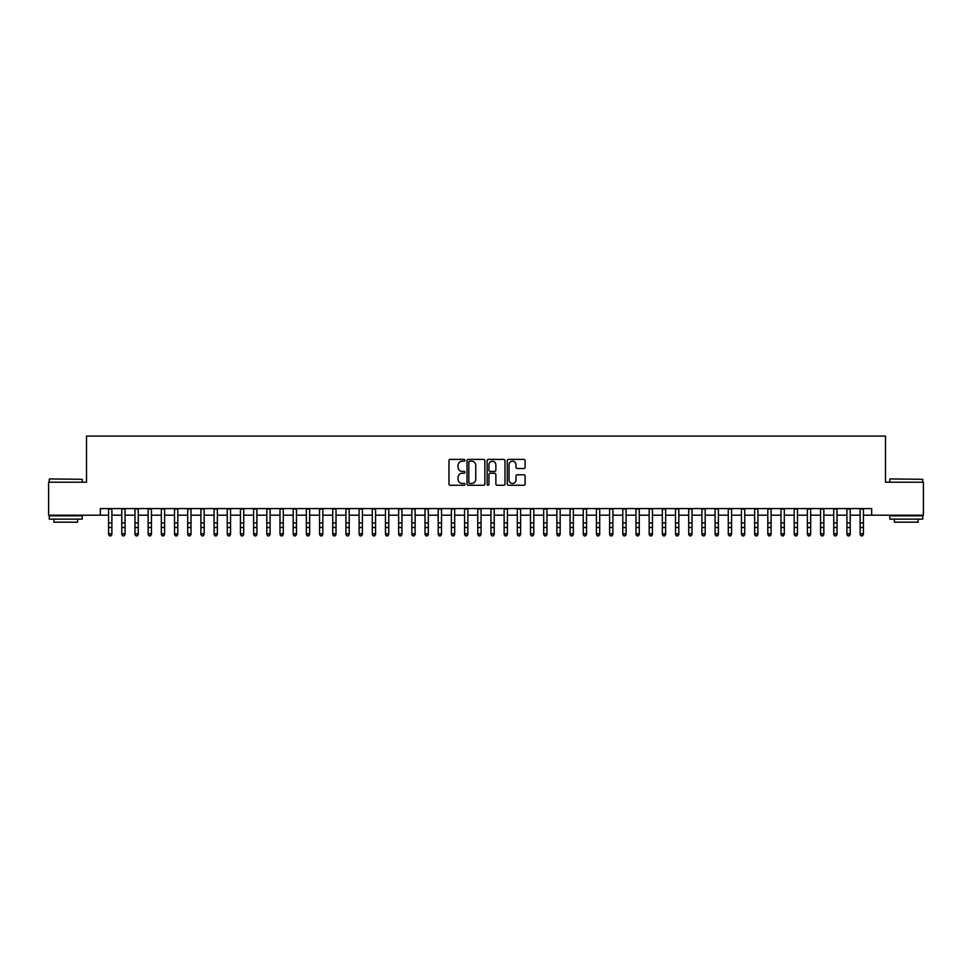 <?xml version="1.0" encoding="UTF-8"?>
<svg xmlns="http://www.w3.org/2000/svg" width="972" height="972" viewBox="0 0 972 972"><rect width="100%" height="100%" fill="white"/><g stroke="black" fill="none" stroke-linecap="round" stroke-linejoin="round"><path stroke-width="1.46" d="M464.908 460.291A0.911 0.911 0 0 0 463.996 459.392L450.255 459.392A1.3 1.3 0 0 0 448.955 460.679L448.955 483.983A1.3 1.3 0 0 0 450.255 485.271L463.996 485.271A0.911 0.911 0 0 0 464.908 484.372A0.911 0.911 0 0 0 463.996 483.461L462.222 483.461A4.143 4.143 0 0 1 458.079 479.318L458.079 477.373A4.143 4.143 0 0 1 462.222 473.243L463.996 473.243A0.911 0.911 0 0 0 464.908 472.331A0.911 0.911 0 0 0 463.996 471.42L462.222 471.42A4.143 4.143 0 0 1 458.079 467.289L458.079 465.345A4.143 4.143 0 0 1 462.222 461.202L463.996 461.202A0.911 0.911 0 0 0 464.908 460.291M523.823 468.516A1.3 1.3 0 0 0 525.111 467.216L525.111 460.679A1.3 1.3 0 0 0 523.823 459.392L508.55 459.392A1.3 1.3 0 0 0 507.263 460.679L507.263 483.983A1.3 1.3 0 0 0 508.55 485.271L523.823 485.271A1.3 1.3 0 0 0 525.111 483.983L525.111 476.086A1.3 1.3 0 0 0 523.823 474.786L517.286 474.786A1.3 1.3 0 0 0 515.986 476.086L515.986 479.998A3.463 3.463 0 0 1 512.536 483.461A3.463 3.463 0 0 1 509.073 479.998L509.073 464.665A3.463 3.463 0 0 1 512.536 461.202A3.463 3.463 0 0 1 515.986 464.665L515.986 467.216A1.3 1.3 0 0 0 517.286 468.516L523.823 468.516M100.347 515.184L48.6 515.184L48.6 482.221L86.508 482.221L86.508 436.076L885.492 436.076L885.492 482.221L923.4 482.221L923.4 515.184L871.653 515.184L871.653 508.587L100.347 508.587L100.347 515.184L108.585 515.184M484.87 460.679A1.3 1.3 0 0 0 483.57 459.392L468.297 459.392A1.3 1.3 0 0 0 467.01 460.679L467.01 483.983A1.3 1.3 0 0 0 468.297 485.271L483.57 485.271A1.3 1.3 0 0 0 484.87 483.983L484.87 460.679M488.43 459.392L503.703 459.392A1.3 1.3 0 0 1 504.99 460.679L504.99 483.983A1.3 1.3 0 0 1 503.703 485.271L497.166 485.271A1.3 1.3 0 0 1 495.866 483.983L495.866 474.53A1.3 1.3 0 0 0 494.578 473.243L490.24 473.243A1.3 1.3 0 0 0 488.94 474.53L488.94 484.372A0.911 0.911 0 0 1 488.041 485.271A0.911 0.911 0 0 1 487.13 484.372L487.13 460.679A1.3 1.3 0 0 1 488.43 459.392M111.889 515.184L121.779 515.184M125.072 515.184L134.962 515.184M138.255 515.184L148.145 515.184M151.438 515.184L161.328 515.184M164.62 515.184L174.51 515.184M177.815 515.184L187.693 515.184M190.998 515.184L200.888 515.184M204.181 515.184L214.071 515.184M217.364 515.184L227.254 515.184M230.546 515.184L240.436 515.184M243.729 515.184L253.619 515.184M256.912 515.184L266.802 515.184M270.107 515.184L279.985 515.184M283.289 515.184L293.18 515.184M296.472 515.184L306.362 515.184M309.655 515.184L319.545 515.184M322.838 515.184L332.728 515.184M336.02 515.184L345.911 515.184M349.215 515.184L359.093 515.184M362.398 515.184L372.288 515.184M375.581 515.184L385.471 515.184M388.764 515.184L398.654 515.184M401.946 515.184L411.836 515.184M415.129 515.184L425.019 515.184M428.312 515.184L438.202 515.184M441.507 515.184L451.385 515.184M454.689 515.184L464.58 515.184M467.872 515.184L477.762 515.184M481.055 515.184L490.945 515.184M494.238 515.184L504.128 515.184M507.42 515.184L517.311 515.184M520.615 515.184L530.493 515.184M533.798 515.184L543.688 515.184M546.981 515.184L556.871 515.184M560.164 515.184L570.054 515.184M573.346 515.184L583.236 515.184M586.529 515.184L596.419 515.184M599.712 515.184L609.602 515.184M612.907 515.184L622.785 515.184M626.089 515.184L635.98 515.184M639.272 515.184L649.162 515.184M652.455 515.184L662.345 515.184M665.638 515.184L675.528 515.184M678.821 515.184L688.711 515.184M692.015 515.184L701.893 515.184M705.198 515.184L715.088 515.184M718.381 515.184L728.271 515.184M731.564 515.184L741.454 515.184M744.746 515.184L754.637 515.184M757.929 515.184L767.819 515.184M771.112 515.184L781.002 515.184M784.307 515.184L794.185 515.184M797.49 515.184L807.38 515.184M810.672 515.184L820.562 515.184M823.855 515.184L833.745 515.184M837.038 515.184L846.928 515.184M850.221 515.184L860.111 515.184M863.415 515.184L871.653 515.184M469.731 461.202A0.911 0.911 0 0 0 468.82 462.113L468.82 482.562A0.911 0.911 0 0 0 469.731 483.461L471.602 483.461A4.143 4.143 0 0 0 475.745 479.318L475.745 465.345A4.143 4.143 0 0 0 471.602 461.202L469.731 461.202M495.866 464.725A3.463 3.463 0 0 0 492.403 461.263A3.463 3.463 0 0 0 488.94 464.725L488.94 470.132A1.3 1.3 0 0 0 490.24 471.42L494.578 471.42A1.3 1.3 0 0 0 495.866 470.132L495.866 464.725M111.889 508.587L111.889 534.479L110.893 535.924L109.581 535.633L110.893 535.924M108.585 508.587L108.585 533.737L111.889 533.737L110.893 535.633M109.581 535.924L108.585 534.479L109.581 535.633M49.657 478.929L82.219 479.318L49.657 478.929M65.744 519.133L49.256 519.133L49.256 515.84L82.219 515.84L82.219 519.133L65.744 519.133M77.602 519.133L77.602 522.171L53.873 522.171L53.873 519.133M890.17 478.929L922.744 479.318L890.17 478.929M906.256 519.133L889.781 519.133L889.781 515.84L922.744 515.84L922.744 519.133L906.256 519.133M918.127 519.133L918.127 522.171L894.398 522.171L894.398 519.133M125.072 508.587L125.072 534.479L124.088 535.924L122.764 535.633L124.088 535.924M121.779 508.587L121.779 533.737L125.072 533.737L124.088 535.633M122.764 535.924L121.779 534.479L122.764 535.633M138.255 508.587L138.255 534.479L137.271 535.924L135.946 535.633L137.271 535.924M134.962 508.587L134.962 533.737L138.255 533.737L137.271 535.633M135.946 535.924L134.962 534.479L135.946 535.633M151.438 508.587L151.438 534.479L150.453 535.924L149.129 535.633L150.453 535.924M148.145 508.587L148.145 533.737L151.438 533.737L150.453 535.633M149.129 535.924L148.145 534.479L149.129 535.633M164.62 508.587L164.62 534.479L163.636 535.924L162.312 535.633L163.636 535.924M161.328 508.587L161.328 533.737L164.62 533.737L163.636 535.633M162.312 535.924L161.328 534.479L162.312 535.633M177.815 508.587L177.815 534.479L176.819 535.924L175.507 535.633L176.819 535.924M174.51 508.587L174.51 533.737L177.815 533.737L176.819 535.633M175.507 535.924L174.51 534.479L175.507 535.633M190.998 508.587L190.998 534.479L190.002 535.924L188.69 535.633L190.002 535.924M187.693 508.587L187.693 533.737L190.998 533.737L190.002 535.633M188.69 535.924L187.693 534.479L188.69 535.633M204.181 508.587L204.181 534.479L203.184 535.924L201.872 535.633L203.184 535.924M200.888 508.587L200.888 533.737L204.181 533.737L203.184 535.633M201.872 535.924L200.888 534.479L201.872 535.633M217.364 508.587L217.364 534.479L216.379 535.924L215.055 535.633L216.379 535.924M214.071 508.587L214.071 533.737L217.364 533.737L216.379 535.633M215.055 535.924L214.071 534.479L215.055 535.633M230.546 508.587L230.546 534.479L229.562 535.924L228.238 535.633L229.562 535.924M227.254 508.587L227.254 533.737L230.546 533.737L229.562 535.633M228.238 535.924L227.254 534.479L228.238 535.633M243.729 508.587L243.729 534.479L242.745 535.924L241.421 535.633L242.745 535.924M240.436 508.587L240.436 533.737L243.729 533.737L242.745 535.633M241.421 535.924L240.436 534.479L241.421 535.633M256.912 508.587L256.912 534.479L255.928 535.924L254.615 535.633L255.928 535.924M253.619 508.587L253.619 533.737L256.912 533.737L255.928 535.633M254.615 535.924L253.619 534.479L254.615 535.633M270.107 508.587L270.107 534.479L269.11 535.924L267.798 535.633L269.11 535.924M266.802 508.587L266.802 533.737L270.107 533.737L269.11 535.633M267.798 535.924L266.802 534.479L267.798 535.633M283.289 508.587L283.289 534.479L282.293 535.924L280.981 535.633L282.293 535.924M279.985 508.587L279.985 533.737L283.289 533.737L282.293 535.633M280.981 535.924L279.985 534.479L280.981 535.633M296.472 508.587L296.472 534.479L295.488 535.924L294.164 535.633L295.488 535.924M293.18 508.587L293.18 533.737L296.472 533.737L295.488 535.633M294.164 535.924L293.18 534.479L294.164 535.633M309.655 508.587L309.655 534.479L308.671 535.924L307.346 535.633L308.671 535.924M306.362 508.587L306.362 533.737L309.655 533.737L308.671 535.633M307.346 535.924L306.362 534.479L307.346 535.633M322.838 508.587L322.838 534.479L321.853 535.924L320.529 535.633L321.853 535.924M319.545 508.587L319.545 533.737L322.838 533.737L321.853 535.633M320.529 535.924L319.545 534.479L320.529 535.633M336.02 508.587L336.02 534.479L335.036 535.924L333.712 535.633L335.036 535.924M332.728 508.587L332.728 533.737L336.02 533.737L335.036 535.633M333.712 535.924L332.728 534.479L333.712 535.633M349.215 508.587L349.215 534.479L348.219 535.924L346.907 535.633L348.219 535.924M345.911 508.587L345.911 533.737L349.215 533.737L348.219 535.633M346.907 535.924L345.911 534.479L346.907 535.633M362.398 508.587L362.398 534.479L361.402 535.924L360.09 535.633L361.402 535.924M359.093 508.587L359.093 533.737L362.398 533.737L361.402 535.633M360.09 535.924L359.093 534.479L360.09 535.633M375.581 508.587L375.581 534.479L374.585 535.924L373.272 535.633L374.585 535.924M372.288 508.587L372.288 533.737L375.581 533.737L374.585 535.633M373.272 535.924L372.288 534.479L373.272 535.633M388.764 508.587L388.764 534.479L387.779 535.924L386.455 535.633L387.779 535.924M385.471 508.587L385.471 533.737L388.764 533.737L387.779 535.633M386.455 535.924L385.471 534.479L386.455 535.633M401.946 508.587L401.946 534.479L400.962 535.924L399.638 535.633L400.962 535.924M398.654 508.587L398.654 533.737L401.946 533.737L400.962 535.633M399.638 535.924L398.654 534.479L399.638 535.633M415.129 508.587L415.129 534.479L414.145 535.924L412.821 535.633L414.145 535.924M411.836 508.587L411.836 533.737L415.129 533.737L414.145 535.633M412.821 535.924L411.836 534.479L412.821 535.633M428.312 508.587L428.312 534.479L427.328 535.924L426.015 535.633L427.328 535.924M425.019 508.587L425.019 533.737L428.312 533.737L427.328 535.633M426.015 535.924L425.019 534.479L426.015 535.633M441.507 508.587L441.507 534.479L440.51 535.924L439.198 535.633L440.51 535.924M438.202 508.587L438.202 533.737L441.507 533.737L440.51 535.633M439.198 535.924L438.202 534.479L439.198 535.633M454.689 508.587L454.689 534.479L453.693 535.924L452.381 535.633L453.693 535.924M451.385 508.587L451.385 533.737L454.689 533.737L453.693 535.633M452.381 535.924L451.385 534.479L452.381 535.633M467.872 508.587L467.872 534.479L466.888 535.924L465.564 535.633L466.888 535.924M464.58 508.587L464.58 533.737L467.872 533.737L466.888 535.633M465.564 535.924L464.58 534.479L465.564 535.633M481.055 508.587L481.055 534.479L480.071 535.924L478.746 535.633L480.071 535.924M477.762 508.587L477.762 533.737L481.055 533.737L480.071 535.633M478.746 535.924L477.762 534.479L478.746 535.633M494.238 508.587L494.238 534.479L493.254 535.924L491.929 535.633L493.254 535.924M490.945 508.587L490.945 533.737L494.238 533.737L493.254 535.633M491.929 535.924L490.945 534.479L491.929 535.633M507.42 508.587L507.42 534.479L506.436 535.924L505.112 535.633L506.436 535.924M504.128 508.587L504.128 533.737L507.42 533.737L506.436 535.633M505.112 535.924L504.128 534.479L505.112 535.633M520.615 508.587L520.615 534.479L519.619 535.924L518.307 535.633L519.619 535.924M517.311 508.587L517.311 533.737L520.615 533.737L519.619 535.633M518.307 535.924L517.311 534.479L518.307 535.633M533.798 508.587L533.798 534.479L532.802 535.924L531.49 535.633L532.802 535.924M530.493 508.587L530.493 533.737L533.798 533.737L532.802 535.633M531.49 535.924L530.493 534.479L531.49 535.633M546.981 508.587L546.981 534.479L545.985 535.924L544.672 535.633L545.985 535.924M543.688 508.587L543.688 533.737L546.981 533.737L545.985 535.633M544.672 535.924L543.688 534.479L544.672 535.633M560.164 508.587L560.164 534.479L559.179 535.924L557.855 535.633L559.179 535.924M556.871 508.587L556.871 533.737L560.164 533.737L559.179 535.633M557.855 535.924L556.871 534.479L557.855 535.633M573.346 508.587L573.346 534.479L572.362 535.924L571.038 535.633L572.362 535.924M570.054 508.587L570.054 533.737L573.346 533.737L572.362 535.633M571.038 535.924L570.054 534.479L571.038 535.633M586.529 508.587L586.529 534.479L585.545 535.924L584.221 535.633L585.545 535.924M583.236 508.587L583.236 533.737L586.529 533.737L585.545 535.633M584.221 535.924L583.236 534.479L584.221 535.633M599.712 508.587L599.712 534.479L598.728 535.924L597.416 535.633L598.728 535.924M596.419 508.587L596.419 533.737L599.712 533.737L598.728 535.633M597.416 535.924L596.419 534.479L597.416 535.633M612.907 508.587L612.907 534.479L611.91 535.924L610.598 535.633L611.91 535.924M609.602 508.587L609.602 533.737L612.907 533.737L611.91 535.633M610.598 535.924L609.602 534.479L610.598 535.633M626.089 508.587L626.089 534.479L625.093 535.924L623.781 535.633L625.093 535.924M622.785 508.587L622.785 533.737L626.089 533.737L625.093 535.633M623.781 535.924L622.785 534.479L623.781 535.633M639.272 508.587L639.272 534.479L638.288 535.924L636.964 535.633L638.288 535.924M635.98 508.587L635.98 533.737L639.272 533.737L638.288 535.633M636.964 535.924L635.98 534.479L636.964 535.633M652.455 508.587L652.455 534.479L651.471 535.924L650.147 535.633L651.471 535.924M649.162 508.587L649.162 533.737L652.455 533.737L651.471 535.633M650.147 535.924L649.162 534.479L650.147 535.633M665.638 508.587L665.638 534.479L664.654 535.924L663.329 535.633L664.654 535.924M662.345 508.587L662.345 533.737L665.638 533.737L664.654 535.633M663.329 535.924L662.345 534.479L663.329 535.633M678.821 508.587L678.821 534.479L677.836 535.924L676.512 535.633L677.836 535.924M675.528 508.587L675.528 533.737L678.821 533.737L677.836 535.633M676.512 535.924L675.528 534.479L676.512 535.633M692.015 508.587L692.015 534.479L691.019 535.924L689.707 535.633L691.019 535.924M688.711 508.587L688.711 533.737L692.015 533.737L691.019 535.633M689.707 535.924L688.711 534.479L689.707 535.633M705.198 508.587L705.198 534.479L704.202 535.924L702.89 535.633L704.202 535.924M701.893 508.587L701.893 533.737L705.198 533.737L704.202 535.633M702.89 535.924L701.893 534.479L702.89 535.633M718.381 508.587L718.381 534.479L717.385 535.924L716.072 535.633L717.385 535.924M715.088 508.587L715.088 533.737L718.381 533.737L717.385 535.633M716.072 535.924L715.088 534.479L716.072 535.633M731.564 508.587L731.564 534.479L730.579 535.924L729.255 535.633L730.579 535.924M728.271 508.587L728.271 533.737L731.564 533.737L730.579 535.633M729.255 535.924L728.271 534.479L729.255 535.633M744.746 508.587L744.746 534.479L743.762 535.924L742.438 535.633L743.762 535.924M741.454 508.587L741.454 533.737L744.746 533.737L743.762 535.633M742.438 535.924L741.454 534.479L742.438 535.633M757.929 508.587L757.929 534.479L756.945 535.924L755.621 535.633L756.945 535.924M754.637 508.587L754.637 533.737L757.929 533.737L756.945 535.633M755.621 535.924L754.637 534.479L755.621 535.633M771.112 508.587L771.112 534.479L770.128 535.924L768.816 535.633L770.128 535.924M767.819 508.587L767.819 533.737L771.112 533.737L770.128 535.633M768.816 535.924L767.819 534.479L768.816 535.633M784.307 508.587L784.307 534.479L783.311 535.924L781.998 535.633L783.311 535.924M781.002 508.587L781.002 533.737L784.307 533.737L783.311 535.633M781.998 535.924L781.002 534.479L781.998 535.633M797.49 508.587L797.49 534.479L796.493 535.924L795.181 535.633L796.493 535.924M794.185 508.587L794.185 533.737L797.49 533.737L796.493 535.633M795.181 535.924L794.185 534.479L795.181 535.633M810.672 508.587L810.672 534.479L809.688 535.924L808.364 535.633L809.688 535.924M807.38 508.587L807.38 533.737L810.672 533.737L809.688 535.633M808.364 535.924L807.38 534.479L808.364 535.633M823.855 508.587L823.855 534.479L822.871 535.924L821.547 535.633L822.871 535.924M820.562 508.587L820.562 533.737L823.855 533.737L822.871 535.633M821.547 535.924L820.562 534.479L821.547 535.633M837.038 508.587L837.038 534.479L836.054 535.924L834.729 535.633L836.054 535.924M833.745 508.587L833.745 533.737L837.038 533.737L836.054 535.633M834.729 535.924L833.745 534.479L834.729 535.633M850.221 508.587L850.221 534.479L849.236 535.924L847.912 535.633L849.236 535.924M846.928 508.587L846.928 533.737L850.221 533.737L849.236 535.633M847.912 535.924L846.928 534.479L847.912 535.633M863.415 508.587L863.415 534.479L862.419 535.924L861.107 535.633L862.419 535.924M860.111 508.587L860.111 533.737L863.415 533.737L862.419 535.633M861.107 535.924L860.111 534.479L861.107 535.633M111.889 522.936L108.585 522.936M111.889 527.456L108.585 527.456M111.889 509.012L108.585 509.012M125.072 522.936L121.779 522.936M125.072 527.456L121.779 527.456M125.072 509.012L121.779 509.012M138.255 522.936L134.962 522.936M138.255 527.456L134.962 527.456M138.255 509.012L134.962 509.012M151.438 522.936L148.145 522.936M151.438 527.456L148.145 527.456M151.438 509.012L148.145 509.012M164.62 522.936L161.328 522.936M164.62 527.456L161.328 527.456M164.62 509.012L161.328 509.012M177.815 522.936L174.51 522.936M177.815 527.456L174.51 527.456M177.815 509.012L174.51 509.012M190.998 522.936L187.693 522.936M190.998 527.456L187.693 527.456M190.998 509.012L187.693 509.012M204.181 522.936L200.888 522.936M204.181 527.456L200.888 527.456M204.181 509.012L200.888 509.012M217.364 522.936L214.071 522.936M217.364 527.456L214.071 527.456M217.364 509.012L214.071 509.012M230.546 522.936L227.254 522.936M230.546 527.456L227.254 527.456M230.546 509.012L227.254 509.012M243.729 522.936L240.436 522.936M243.729 527.456L240.436 527.456M243.729 509.012L240.436 509.012M256.912 522.936L253.619 522.936M256.912 527.456L253.619 527.456M256.912 509.012L253.619 509.012M270.107 522.936L266.802 522.936M270.107 527.456L266.802 527.456M270.107 509.012L266.802 509.012M283.289 522.936L279.985 522.936M283.289 527.456L279.985 527.456M283.289 509.012L279.985 509.012M296.472 522.936L293.18 522.936M296.472 527.456L293.18 527.456M296.472 509.012L293.18 509.012M309.655 522.936L306.362 522.936M309.655 527.456L306.362 527.456M309.655 509.012L306.362 509.012M322.838 522.936L319.545 522.936M322.838 527.456L319.545 527.456M322.838 509.012L319.545 509.012M336.02 522.936L332.728 522.936M336.02 527.456L332.728 527.456M336.02 509.012L332.728 509.012M349.215 522.936L345.911 522.936M349.215 527.456L345.911 527.456M349.215 509.012L345.911 509.012M362.398 522.936L359.093 522.936M362.398 527.456L359.093 527.456M362.398 509.012L359.093 509.012M375.581 522.936L372.288 522.936M375.581 527.456L372.288 527.456M375.581 509.012L372.288 509.012M388.764 522.936L385.471 522.936M388.764 527.456L385.471 527.456M388.764 509.012L385.471 509.012M401.946 522.936L398.654 522.936M401.946 527.456L398.654 527.456M401.946 509.012L398.654 509.012M415.129 522.936L411.836 522.936M415.129 527.456L411.836 527.456M415.129 509.012L411.836 509.012M428.312 522.936L425.019 522.936M428.312 527.456L425.019 527.456M428.312 509.012L425.019 509.012M441.507 522.936L438.202 522.936M441.507 527.456L438.202 527.456M441.507 509.012L438.202 509.012M454.689 522.936L451.385 522.936M454.689 527.456L451.385 527.456M454.689 509.012L451.385 509.012M467.872 522.936L464.58 522.936M467.872 527.456L464.58 527.456M467.872 509.012L464.58 509.012M481.055 522.936L477.762 522.936M481.055 527.456L477.762 527.456M481.055 509.012L477.762 509.012M494.238 522.936L490.945 522.936M494.238 527.456L490.945 527.456M494.238 509.012L490.945 509.012M507.42 522.936L504.128 522.936M507.42 527.456L504.128 527.456M507.42 509.012L504.128 509.012M520.615 522.936L517.311 522.936M520.615 527.456L517.311 527.456M520.615 509.012L517.311 509.012M533.798 522.936L530.493 522.936M533.798 527.456L530.493 527.456M533.798 509.012L530.493 509.012M546.981 522.936L543.688 522.936M546.981 527.456L543.688 527.456M546.981 509.012L543.688 509.012M560.164 522.936L556.871 522.936M560.164 527.456L556.871 527.456M560.164 509.012L556.871 509.012M573.346 522.936L570.054 522.936M573.346 527.456L570.054 527.456M573.346 509.012L570.054 509.012M586.529 522.936L583.236 522.936M586.529 527.456L583.236 527.456M586.529 509.012L583.236 509.012M599.712 522.936L596.419 522.936M599.712 527.456L596.419 527.456M599.712 509.012L596.419 509.012M612.907 522.936L609.602 522.936M612.907 527.456L609.602 527.456M612.907 509.012L609.602 509.012M626.089 522.936L622.785 522.936M626.089 527.456L622.785 527.456M626.089 509.012L622.785 509.012M639.272 522.936L635.98 522.936M639.272 527.456L635.98 527.456M639.272 509.012L635.98 509.012M652.455 522.936L649.162 522.936M652.455 527.456L649.162 527.456M652.455 509.012L649.162 509.012M665.638 522.936L662.345 522.936M665.638 527.456L662.345 527.456M665.638 509.012L662.345 509.012M678.821 522.936L675.528 522.936M678.821 527.456L675.528 527.456M678.821 509.012L675.528 509.012M692.015 522.936L688.711 522.936M692.015 527.456L688.711 527.456M692.015 509.012L688.711 509.012M705.198 522.936L701.893 522.936M705.198 527.456L701.893 527.456M705.198 509.012L701.893 509.012M718.381 522.936L715.088 522.936M718.381 527.456L715.088 527.456M718.381 509.012L715.088 509.012M731.564 522.936L728.271 522.936M731.564 527.456L728.271 527.456M731.564 509.012L728.271 509.012M744.746 522.936L741.454 522.936M744.746 527.456L741.454 527.456M744.746 509.012L741.454 509.012M757.929 522.936L754.637 522.936M757.929 527.456L754.637 527.456M757.929 509.012L754.637 509.012M771.112 522.936L767.819 522.936M771.112 527.456L767.819 527.456M771.112 509.012L767.819 509.012M784.307 522.936L781.002 522.936M784.307 527.456L781.002 527.456M784.307 509.012L781.002 509.012M797.49 522.936L794.185 522.936M797.49 527.456L794.185 527.456M797.49 509.012L794.185 509.012M810.672 522.936L807.38 522.936M810.672 527.456L807.38 527.456M810.672 509.012L807.38 509.012M823.855 522.936L820.562 522.936M823.855 527.456L820.562 527.456M823.855 509.012L820.562 509.012M837.038 522.936L833.745 522.936M837.038 527.456L833.745 527.456M837.038 509.012L833.745 509.012M850.221 522.936L846.928 522.936M850.221 527.456L846.928 527.456M850.221 509.012L846.928 509.012M863.415 522.936L860.111 522.936M863.415 527.456L860.111 527.456M863.415 509.012L860.111 509.012M49.256 482.221L49.256 479.318M56.777 515.84L56.777 515.184M74.71 515.84L74.71 515.184M82.219 482.221L82.219 479.318M889.781 482.221L889.781 479.318M897.29 515.84L897.29 515.184M915.223 515.84L915.223 515.184M922.744 482.221L922.744 479.318"/></g></svg>
